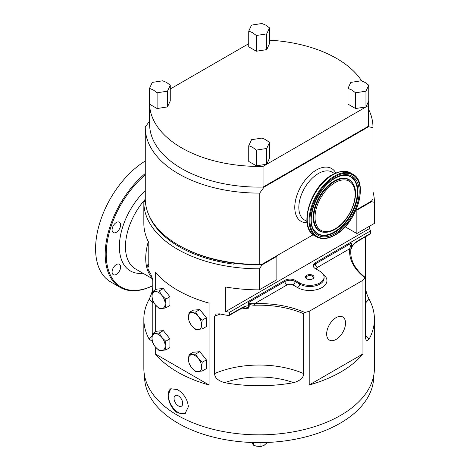 <?xml version="1.0" encoding="UTF-8"?>
<svg xmlns="http://www.w3.org/2000/svg" width="470" height="470" viewBox="0 0 470 470"><rect width="100%" height="100%" fill="white"/><g stroke="black" fill="none" stroke-linecap="round" stroke-linejoin="round"><path stroke-width="0.7" d="M165.74 299.132L169.917 296.723L169.917 305.5L165.74 307.909L165.152 303.855L165.74 299.132L161.862 295.377A9.306 5.376 -120 0 0 155.282 291.576A9.306 5.376 -120 0 0 151.992 296.259A9.306 5.376 -120 0 0 155.282 304.742A9.306 5.376 -120 0 0 161.862 308.537L165.74 307.909M159.16 308.496L161.862 308.537A9.306 5.376 -120 0 0 165.152 303.855A9.306 5.376 -120 0 0 161.862 295.377L159.16 290.942L152.58 291.529L151.992 296.259L152.58 300.307L155.282 304.742L159.16 308.496M169.917 296.723L163.331 288.533L156.751 289.12L152.58 291.529M163.331 288.533L159.16 290.942M155.294 289.961L155.294 272.089A115.285 66.558 0 0 0 177.613 290.237A115.285 66.558 0 0 0 209.038 303.121L209.038 384.971A115.285 66.558 180 0 1 177.613 372.087A115.285 66.558 0 0 1 155.294 353.939L209.038 384.971M155.294 304.754L155.294 332.055M155.294 346.848L155.294 353.939M202.241 354.732A8.307 4.794 60 0 1 204.297 357.288M202.241 312.638A8.307 4.794 60 0 1 204.297 315.194M165.787 333.682A8.307 4.794 60 0 1 167.843 336.244M165.787 291.588A8.307 4.794 60 0 1 167.843 294.144M188.37 406.803L185.086 413.541L177.613 413.012C171.673 408.647 168.507 402.678 168.113 395.111L170.763 388.737L177.613 389.63C183.97 393.754 187.554 399.477 188.37 406.803M365.484 303.121A65.876 38.035 180 0 1 369.115 299.231A115.285 66.558 180 0 1 374.414 319.177L374.414 368.286A115.285 66.558 180 0 1 303.25 429.78A115.285 66.558 180 0 1 177.613 415.351A115.285 66.558 0 0 1 143.844 368.286L143.844 319.177A115.285 66.558 180 0 1 149.143 299.231A65.876 38.035 180 0 1 152.774 303.121M372.98 191.784A115.285 66.558 180 0 1 374.414 202.247A115.285 66.558 180 0 1 374.414 202.335L374.414 223.385A115.285 66.558 180 0 0 374.414 223.291A115.285 66.558 180 0 0 374.414 223.203M369.479 226.234L369.479 228.573A115.285 66.558 180 0 1 370.595 230.852L370.595 233.425L358.134 240.617C354.356 243.172 352.224 245.293 351.724 246.979A1.146 0.664 0 0 0 351.396 247.361L351.724 242.914L350.978 244.717L351.396 244.835L350.867 249.723A1.146 0.934 5.9 0 0 349.727 248.748L350.978 244.717M370.248 233.625L370.595 233.425M365.484 236.763L365.484 337.848L366.353 341.079L369.115 339.123A65.876 38.035 180 0 1 365.484 335.233M369.115 299.231C366.806 294.637 365.595 290.389 365.484 286.477M374.414 319.177A115.285 66.558 180 0 1 369.115 339.123M316.104 269.051A4.295 2.479 180 0 1 317.356 267.436L349.727 248.748A75.617 43.657 180 0 0 364.967 277.747L365.484 277.976L364.967 277.747A115.285 66.558 180 0 1 362.963 280.273L362.963 353.939A115.285 66.558 0 0 1 309.219 384.971L362.963 353.939M362.963 280.273L309.219 311.305L309.219 384.971M309.219 311.305A115.285 66.558 180 0 1 304.836 312.462L303.62 313.696L303.62 373.562C303.69 377.58 300.377 380.618 293.68 382.674A115.285 66.558 180 0 1 224.578 382.674A65.876 38.035 180 0 1 293.68 382.674M259.287 289.849L276.853 279.709L276.853 256.326L262.195 264.786L259.287 268.805L259.287 289.849A115.285 66.558 180 0 1 225.747 287L225.747 311.557A115.285 66.558 180 0 0 229.689 312.203L229.689 314.771L229.319 315.376L228.414 315.511A115.285 66.558 180 0 1 219.408 313.843L216.235 314.001L214.643 316.269L214.643 373.562C214.567 377.58 217.88 380.618 224.578 382.674M259.287 268.805A115.285 66.558 180 0 1 177.613 249.312A115.285 66.558 180 0 1 143.844 202.247A115.285 66.558 180 0 1 143.844 202.153L145.3 200.132M185.315 413.4A14.323 8.266 60 0 1 174.358 409.299A14.323 8.266 60 0 1 168.242 395.035A14.323 8.266 60 0 1 170.98 388.62M143.844 202.335L143.844 223.203A115.285 66.558 180 0 0 143.844 223.291A115.285 66.558 180 0 0 148.784 242.567L148.784 267.125A115.285 66.558 180 0 1 147.668 264.845L148.009 269.087A115.285 66.558 180 0 0 150.905 274.286L152.774 280.549L152.774 291.418M152.774 300.718L152.774 333.512M152.157 335.974A65.876 38.035 180 0 1 149.143 339.123L151.904 341.079L152.192 340.75M149.143 339.123A115.285 66.558 180 0 1 143.844 319.177M152.774 286.477C152.668 290.389 151.458 294.637 149.143 299.231M148.326 241.668A48.692 28.112 120 0 0 145.712 258.371A48.692 28.112 120 0 0 152.439 278.093M145.277 174.811A71.605 41.342 120 0 0 106.22 254.282A71.605 41.342 120 0 0 152.774 285.678M116.343 232.297A6.016 3.472 120 0 0 120.273 226.998A6.016 3.472 120 0 0 119.351 222.175A6.016 3.472 120 0 0 116.343 222.475A6.016 3.472 120 0 0 112.412 227.774A6.016 3.472 120 0 0 113.335 232.591A6.016 3.472 120 0 0 116.343 232.297M116.343 274.392A6.016 3.472 120 0 0 120.273 269.093A6.016 3.472 120 0 0 119.351 264.269A6.016 3.472 120 0 0 116.343 264.569A6.016 3.472 120 0 0 112.412 269.868A6.016 3.472 120 0 0 113.335 274.692A6.016 3.472 120 0 0 116.343 274.392M145.277 173.495A72.321 41.754 120 0 0 105.204 254.282A72.321 41.754 120 0 0 120.185 287.387A72.321 41.754 120 0 0 152.774 285.725M120.185 287.387L110.562 281.836A72.321 41.754 120 0 1 95.586 248.724A72.321 41.754 -60 0 1 145.277 161.01M148.784 264.199L147.668 264.845M178.624 245.217A113.852 65.735 0 0 0 259.71 264.469L259.71 193.1A113.852 65.735 180 0 1 145.277 127.364L145.277 198.734A113.852 65.735 0 0 0 178.624 245.217L179.634 245.798A112.424 64.907 0 0 0 234.501 263.235L233.901 264.163A113.135 65.318 180 0 1 148.843 215.06M374.414 202.335L371.512 201.677A112.424 64.907 0 0 0 371.535 201.078L356.031 210.025M313.214 234.742L261.156 264.798A112.424 64.907 0 0 0 262.195 264.786M371.535 201.078L372.98 199.069A113.852 65.735 0 0 0 372.98 198.734L372.98 127.364A113.852 65.735 180 0 1 372.98 127.699L368.574 126.736L264.117 187.042L259.71 193.1M259.71 264.469L261.156 264.798A112.424 64.907 0 0 1 234.501 263.235M372.98 199.069L372.98 127.699M276.853 256.326L276.342 256.033M145.277 127.364A113.852 65.735 180 0 1 145.277 127.029L149.683 120.978M368.686 109.481A113.852 65.735 180 0 1 372.98 127.364M368.633 101.226A109.557 63.25 180 0 1 368.686 103.159A109.557 63.25 180 0 1 368.615 105.433L368.615 126.13A109.557 63.25 180 0 1 368.574 126.736M368.615 105.433L263.059 166.374L263.059 187.072L368.615 126.13A109.557 63.25 0 0 0 368.686 123.857L368.686 103.159M269.51 40.191A109.557 63.25 180 0 1 361.706 80.946M264.117 187.042A109.557 63.25 180 0 1 263.059 187.072A109.557 63.25 0 0 1 149.572 123.857L149.572 104.187A109.557 63.25 180 0 0 263.059 166.374M170.269 88.983L248.748 43.675M368.75 85.182L368.75 100.927L365.971 106.919L365.971 91.18L368.75 85.182L364.955 82.373L361.154 80.799L350.773 82.403L347.988 88.395L351.789 89.97L355.59 92.784L365.971 91.18M347.988 88.395L347.988 104.14L355.59 108.529L365.971 106.919M355.59 108.529L355.59 92.784M269.51 27.889L269.51 43.628L266.731 49.626L266.731 33.881L269.51 27.889L265.714 25.075L261.913 23.5L251.526 25.104L248.748 31.102L252.549 32.677L256.35 35.491L266.731 33.881M248.748 31.102L248.748 46.841L256.35 51.23L266.731 49.626M256.35 51.23L256.35 35.491M269.51 142.481L269.51 158.226L266.731 164.218L266.731 148.473L269.51 142.481L265.714 139.666L261.913 138.092L251.526 139.696L248.748 145.694L252.549 147.269L256.35 150.083L266.731 148.473M248.748 145.694L248.748 161.433L256.35 165.822L266.731 164.218M256.35 165.822L256.35 150.083M170.269 85.182L170.269 100.927L167.49 106.919L167.49 91.18L170.269 85.182L166.474 82.373L162.673 80.799L152.286 82.403L149.507 88.395L153.308 89.97L157.109 92.784L167.49 91.18M149.507 88.395L149.507 104.14L157.109 108.529L167.49 106.919M157.109 108.529L157.109 92.784M225.747 311.557L369.479 228.573M345.133 226.757L356.853 233.525L356.853 210.137L356.342 209.843M371.512 201.677L356.853 210.137M356.853 233.525L374.414 223.385M229.689 312.203L284.955 280.296A7.162 4.136 0 0 1 295.078 280.296L299.637 282.928A14.323 8.266 0 0 0 315.241 284.72A14.323 8.266 0 0 0 324.083 277.083A14.323 8.266 0 0 0 319.888 271.231L315.335 268.605A7.162 4.136 0 0 1 313.237 265.679A7.162 4.136 0 0 1 315.335 262.754L370.595 230.852M306.722 275.326A4.295 2.479 0 0 0 306.722 278.833A4.295 2.479 0 0 0 312.803 278.833L312.803 278.833A4.295 2.479 0 0 0 312.803 275.326A4.295 2.479 0 0 0 306.722 275.326M249.782 303.144C250.469 303.673 252.073 303.849 254.611 303.661L254.681 305.259C251.991 305.206 250.169 304.73 249.218 303.826A1.146 0.582 -49.2 0 0 249.782 303.144L248.56 302.474L249.218 303.826L249.218 306.352A1.146 0.664 0 0 0 248.56 306.54C248.066 305.43 245.928 305.776 242.15 307.58L229.689 314.771M370.495 233.872L357.899 241.139A1.146 0.664 -120 0 0 358.134 240.617M357.899 241.139L354.732 243.442C352.606 245.634 351.566 247.126 351.613 247.919L351.507 248.701L351.396 247.361M326.656 333.976A13.342 7.702 -60 0 1 332.484 320.552A13.342 7.702 -60 0 1 342.765 316.98A13.342 7.702 -60 0 1 345.526 323.084A13.342 7.702 -60 0 1 339.704 336.508A13.342 7.702 -60 0 1 329.423 340.086A13.342 7.702 -60 0 1 326.656 333.976M249.218 306.352L248.46 308.197L245.663 306.663L241.915 308.103A1.146 0.664 -120 0 0 242.15 307.58M304.836 312.462A75.617 43.657 180 0 0 254.611 303.661L286.976 284.973A2.867 1.651 60 0 1 284.955 281.465L248.56 302.474L248.46 308.197A74.472 42.993 0 0 0 240.035 309.19M352.077 246.744A74.472 42.993 0 0 0 351.507 248.701L351.724 242.914L315.335 263.929L315.335 262.754M312.527 278.98A3.578 2.068 180 0 0 313.343 277.664A3.578 2.068 180 0 0 311.134 275.755A3.578 2.068 180 0 0 307.233 276.201A3.578 2.068 0 0 0 306.181 277.664A3.578 2.068 0 0 0 306.998 278.98M373.697 375.695L373.697 376.476A114.568 66.147 180 0 1 302.974 437.582A114.568 66.147 180 0 1 178.118 423.247A114.568 66.147 0 0 1 144.56 376.476L144.56 375.695M261.708 442.605L260.944 443.046L258.97 442.623M253.559 442.54L253.559 445.213L251.679 442.481M260.944 443.046L260.944 446.5L256.638 446.212L253.559 445.213M267.442 442.446L264.193 445.26L260.944 446.5M373.421 381.094L373.35 381.628M174.035 398.378A6.133 3.543 60 0 1 175.304 395.57A6.133 3.543 60 0 1 180.028 397.215A6.133 3.543 60 0 1 182.707 403.389A6.133 3.543 60 0 1 181.438 406.197A6.133 3.543 60 0 1 176.708 404.553A6.133 3.543 60 0 1 174.035 398.378M202.2 371.047L206.371 368.639L206.371 359.867L199.785 351.678L193.205 352.265L189.034 354.674L188.447 359.403L189.034 363.451L191.737 367.881L195.614 371.641L202.2 371.047L201.612 367L202.2 362.276L198.317 358.516L195.614 354.086L189.034 354.674M206.371 359.867L202.2 362.276M199.785 351.678L195.614 354.086M201.612 367A9.306 5.376 -120 0 0 198.317 358.516A9.306 5.376 -120 0 0 191.737 354.721A9.306 5.376 -120 0 0 188.447 359.403A9.306 5.376 -120 0 0 191.737 367.881A9.306 5.376 -120 0 0 198.317 371.682A9.306 5.376 -120 0 0 201.612 367M202.2 328.953L206.371 326.544L206.371 317.767L199.785 309.583L193.205 310.171L189.034 312.579L188.447 317.303L189.034 321.351L191.737 325.786L195.614 329.541L202.2 328.953L201.612 324.905L202.2 320.176L198.317 316.422L195.614 311.992L189.034 312.579M206.371 317.767L202.2 320.176M199.785 309.583L195.614 311.992M201.612 324.905A9.306 5.376 -120 0 0 198.317 316.422A9.306 5.376 -120 0 0 191.737 312.62A9.306 5.376 -120 0 0 188.447 317.303A9.306 5.376 -120 0 0 191.737 325.786A9.306 5.376 -120 0 0 198.317 329.588A9.306 5.376 -120 0 0 201.612 324.905M165.74 350.003L169.917 347.594L169.917 338.817L163.331 330.627L156.751 331.215L152.58 333.624L151.992 338.353L152.58 342.401L155.282 346.837L159.16 350.591L165.74 350.003L165.152 345.955L165.74 341.226L161.862 337.472L159.16 333.036L152.58 333.624M169.917 338.817L165.74 341.226M163.331 330.627L159.16 333.036M165.152 345.955A9.306 5.376 -120 0 0 161.862 337.472A9.306 5.376 -120 0 0 155.282 333.671A9.306 5.376 -120 0 0 151.992 338.353A9.306 5.376 -120 0 0 155.282 346.837A9.306 5.376 -120 0 0 161.862 350.638A9.306 5.376 -120 0 0 165.152 345.955M152.591 278.816L135.542 268.969A48.692 28.112 -60 0 1 125.461 246.68A48.692 28.112 -60 0 1 145.277 199.233M142.956 273.246A52.987 30.591 -60 0 1 119.38 246.68A52.987 30.591 -60 0 1 145.277 190.579M335.839 173.025A30.503 17.613 120 0 0 316.345 170.028A30.503 17.613 -60 0 0 295.301 201.624A30.503 17.613 -60 0 0 307.116 222.774M295.078 280.296L295.078 281.465A7.162 4.136 180 0 0 284.955 281.465L284.955 280.296M299.637 282.928L299.637 284.097A14.323 8.266 0 0 0 315.241 285.889A14.323 8.266 0 0 0 324.083 278.252L324.083 277.083M286.976 284.973A4.295 2.479 180 0 1 293.051 284.973A2.867 1.651 120 0 0 295.078 281.465L299.637 284.097A2.867 1.651 120 0 1 297.61 287.605A17.184 9.923 0 0 0 321.092 288.045A17.184 9.923 0 0 0 323.395 274.545M313.308 266.267A7.162 4.136 180 0 1 315.335 263.929A2.867 1.651 60 0 0 317.356 267.436M365.36 277.541C355.702 269.921 350.826 261.508 350.738 252.29A74.472 42.993 180 0 1 350.867 249.723M293.051 284.973L297.61 287.605M254.681 305.259A74.472 42.993 180 0 1 303.62 313.696M220.359 314.036A74.472 42.993 0 0 0 214.643 316.269M214.643 373.562A74.472 42.993 180 0 1 303.62 373.562M334.611 173.565L332.19 172.167A27.642 15.957 120 0 0 318.372 173.536A27.642 15.957 -60 0 0 300.312 197.893A27.642 15.957 -60 0 0 304.548 220.042L306.969 221.441M332.76 174.887A36.161 20.88 -60 0 1 350.843 173.095C348.094 171.262 341.837 169.576 332.19 174.828C310.464 186.167 297.833 227.545 314.683 235.729A36.161 20.88 -60 0 1 309.137 206.753A36.161 20.88 -60 0 1 332.76 174.887M352.753 174.2C369.338 182.031 356.771 223.767 334.963 235.071C327.913 239.042 321.791 239.63 316.592 236.833A36.161 20.88 -60 0 1 311.052 207.858A36.161 20.88 -60 0 1 334.675 175.992A36.161 20.88 -60 0 1 352.753 174.2L350.843 173.095M335.081 234.806A35.591 20.545 -60 0 1 309.912 220.277A35.591 20.545 -60 0 1 335.081 176.691A35.591 20.545 -60 0 1 360.243 191.225A35.591 20.545 -60 0 1 335.081 234.806M335.081 233.584A34.087 19.681 120 0 0 359.186 191.836A34.087 19.681 120 0 0 335.081 177.918A34.087 19.681 -60 0 0 310.976 219.666A34.087 19.681 -60 0 0 335.081 233.584M334.587 232.439A33.035 19.07 120 0 0 357.271 198.787A33.035 19.07 120 0 0 345.385 175.316C342.148 175.239 338.635 176.279 334.84 178.441C317.92 187.213 305.529 218.415 313.872 229.895A33.035 19.07 -60 0 0 334.587 232.439M345.156 175.31A32.8 18.941 120 0 1 356.695 198.775A32.8 18.941 120 0 1 334.199 232.027A32.8 18.941 -60 0 1 313.754 229.695M334.199 229.442A29.639 17.114 120 0 0 335.351 228.743M352.782 183.329A29.639 17.114 120 0 0 334.199 181.044A29.639 17.114 -60 0 0 313.843 211.236A29.639 17.114 -60 0 0 324.512 232.297L324.976 232.309A29.404 16.979 -60 0 1 314.389 211.412A29.404 16.979 -60 0 1 334.587 181.455A29.404 16.979 120 0 1 353.023 183.723L352.782 183.329M335.081 228.902A28.353 16.368 120 0 0 355.126 194.175A28.353 16.368 120 0 0 335.081 182.601A28.353 16.368 -60 0 0 315.029 217.328A28.353 16.368 -60 0 0 335.081 228.902M374.414 202.247L374.414 223.291M143.844 202.247L143.844 223.291M241.915 308.103L229.319 315.376M316.592 236.833L314.683 235.729M353.023 183.723C360.666 194.821 349.786 221.452 334.84 229.425C331.421 231.399 328.13 232.356 324.976 232.309"/></g></svg>
